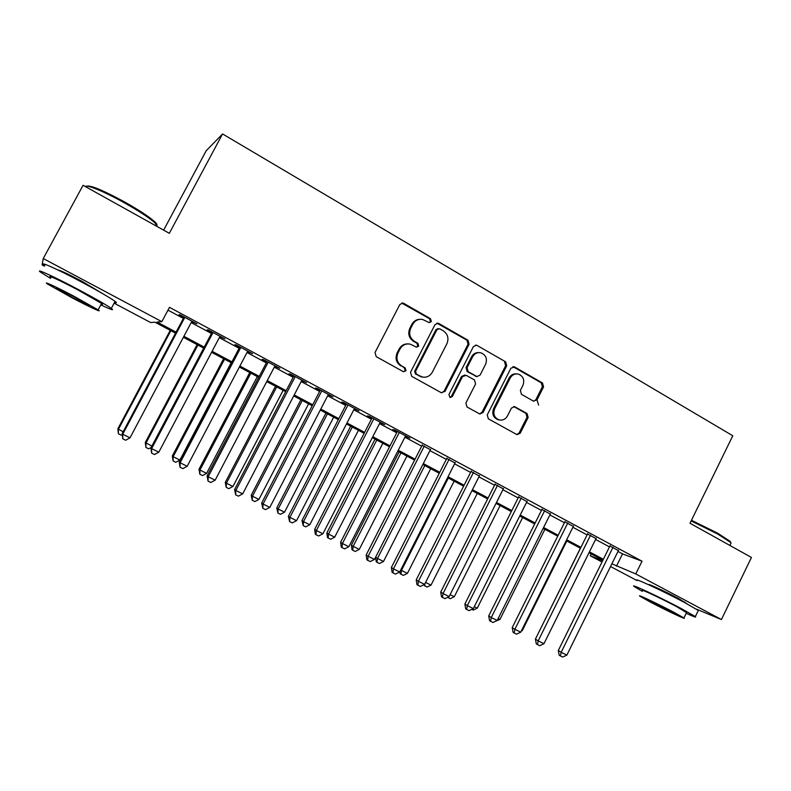 <?xml version="1.0" encoding="UTF-8"?>
<svg xmlns="http://www.w3.org/2000/svg" width="791" height="791" viewBox="0 0 791 791"><rect width="100%" height="100%" fill="white"/><g stroke="black" fill="none" stroke-linecap="round" stroke-linejoin="round"><path stroke-width="1.19" d="M431.332 321.571L430.522 318.724L403.736 303.349L402.886 303.022L399.821 304.545L375.013 352.529L376.2 356.632L403.301 371.661L406.03 370.781L405.219 367.944L401.739 366.006C397.072 362.753 395.826 358.412 397.992 352.974L400.048 348.989C402.441 344.975 405.842 343.363 410.272 344.154L416.471 347.19L418.696 346.132L417.895 343.294L414.425 341.336C409.797 338.054 408.561 333.703 410.717 328.285L412.764 324.31C415.057 320.434 418.34 318.813 422.621 319.465L429.177 322.629L431.332 321.571M429.147 322.619L430.383 321.601L429.582 318.753L401.69 303.052M403.598 371.8L405.14 370.692L404.33 367.855L401.739 366.006M416.402 347.17L417.786 346.102L416.976 343.264L413.525 341.317L414.425 341.336M649.035 584.905C645.921 582.522 665.34 591.47 678.579 598.55L687.152 603.899M58.079 270.047C60.156 270.275 68.105 274.012 81.928 281.27L103.581 294.183M533.381 401.096L537.03 399.86L543.555 386.898L542.507 382.992L514.605 366.975L510.907 368.191L487.246 414.88L488.344 418.815L517.027 434.664L520.231 433.201L528.151 417.47L527.093 413.574L514.575 406.614L511.441 408.097L507.486 415.918C505.449 419.359 502.601 420.674 498.923 419.853C494.237 417.668 492.813 413.97 494.672 408.759L510.225 378.058C512.143 374.786 514.842 373.461 518.352 374.084C523.286 376.17 524.819 379.907 522.95 385.306L520.379 390.398L521.447 394.323L533.381 401.096M44.385 266.171L42.091 264.955L43.258 258.538L83.075 185.292L169.323 233.315L222.558 133.946L732.792 435.762L690.009 523.247L751.45 557.457L721.422 619.541L696.288 609.09M43.258 258.538L161.848 321.67L157.053 322.036L176.086 332.151M617.979 551.456L622.527 553.888L642.035 561.195L169.482 307.343L161.848 321.67M642.035 561.195L635.766 573.95L721.422 619.541M469.083 344.233L467.965 340.209L438.827 323.489L438.036 323.183L434.981 324.686L410.539 372.264L411.696 376.318L441.18 392.662L444.997 391.407L469.083 344.233L468.064 344.204L466.957 340.199L436.939 323.173M477.131 345.469L505.647 361.833L506.724 365.798L483.024 412.526L479.791 414.009L466.997 406.979L465.879 403.015L475.589 383.942L474.481 379.957L466.304 375.349L462.517 376.585L452.363 396.509L450.079 397.547L448.912 394.59L473.364 346.685L476.4 345.183L477.131 345.469L505.647 361.833M191.689 321.63L196.88 323.826L179.854 314.689L178.944 314.798L183.898 317.448M219.799 336.719L224.921 338.874L208.152 329.877L207.074 329.887L211.948 332.507M247.494 351.58L252.547 353.706L236.025 344.836L234.779 344.757L239.584 347.338M274.784 366.223L279.757 368.309L263.472 359.569L262.078 359.401L266.824 361.942M301.668 380.649L306.572 382.696L290.524 374.094L288.982 373.836L293.649 376.348M328.166 394.857L332.991 396.884L317.181 388.401L315.5 388.065L320.098 390.536M354.279 408.868L359.035 410.855L343.452 402.5L341.623 402.085L346.161 404.517M380.006 422.681L384.703 424.638L369.348 416.392L367.38 415.908L371.849 418.301M405.378 436.296L410.005 438.214L394.867 430.086L392.771 429.523L397.171 431.886M430.393 449.713L422.137 445.284M455.043 462.943L446.757 458.493M479.356 475.984L471.041 471.525M503.333 488.858L494.978 484.369M526.984 501.543L518.589 497.035M550.309 514.051L541.884 509.533M573.317 526.401L564.853 521.862M596.009 538.582L587.525 534.024M167.989 310.141L183.393 318.407M191.185 322.59L211.444 333.456M219.305 337.668L239.09 348.277M247.01 352.519L266.33 362.881M274.299 367.153L293.164 377.277M301.183 381.578L319.613 391.456M327.682 395.787L345.687 405.437M353.804 409.787L371.375 419.21M379.542 423.59L396.706 432.796M404.913 437.196L421.682 446.183M429.928 450.613L446.302 459.393M454.598 463.833L470.586 472.415M478.911 476.874L494.533 485.249M502.888 489.738L518.145 497.915M526.539 502.423L541.44 510.413M549.874 514.931L564.428 522.732M572.882 527.271L587.09 534.894M595.583 539.442L609.466 546.888M618.404 550.595L609.891 546.027M222.558 133.946L206.233 150.705L163.638 230.151M637.111 580.624L610.543 566.524M602 561.996L590.244 555.766L602.633 560.71M591.154 553.927L590.244 555.766M175.553 333.149L154.937 322.204L150.626 322.54L114.122 303.171M602.9 560.166L588.979 552.771M580.475 548.252L566.218 540.678M557.734 536.169L543.14 528.418M534.686 523.929L519.746 515.989M511.322 511.52L496.026 503.392M487.632 498.933L471.97 490.618M463.625 486.178L447.577 477.655M439.272 473.245L422.849 464.515M414.573 460.125L397.754 451.186M389.528 446.816L372.304 437.67M364.117 433.32L346.488 423.956M338.34 419.625L320.296 410.045M312.198 405.743L293.708 395.925M285.67 391.644L266.735 381.588M258.746 377.347L239.366 367.054M231.427 362.832L211.573 352.292M203.702 348.109L183.374 337.302M611.888 563.805L635.766 573.95M183.898 336.304L204.226 347.111M212.097 351.303L231.951 361.843M239.881 366.065L259.26 376.368M267.249 380.609L286.174 390.675M294.222 394.946L312.702 404.774M320.79 409.076L338.845 418.666M346.982 422.997L364.611 432.361M372.798 436.711L390.012 445.867M398.239 450.237L415.057 459.175M423.323 463.575L439.747 472.306M448.052 476.716L464.09 485.249M472.445 489.678L488.106 498.004M496.491 502.463L511.787 510.59M520.201 515.07L535.141 523.009M543.595 527.508L558.189 535.26M566.672 539.769L580.92 547.342M589.433 551.871L603.345 559.267M622.527 553.888L616.456 566.227M420.061 319.307C416.452 319.376 413.713 321.047 411.864 324.32L412.764 324.31M413.525 341.317C408.898 338.044 407.672 333.703 409.817 328.285L411.864 324.32M408.008 343.897C404.132 343.759 401.185 345.44 399.178 348.94L400.048 348.989M400.859 365.926C396.212 362.683 394.966 358.353 397.122 352.924L399.178 348.94M441.605 392.86L444.028 391.268L468.064 344.204M439.677 328.74L436.988 329.59L415.562 371.315L416.373 374.143L421.91 376.951C426.418 377.871 429.899 376.279 432.341 372.175L446.905 343.749C449.041 338.38 447.825 334.069 443.276 330.806L439.677 328.74M438.293 328.542L436.029 329.59L436.988 329.59M422.799 377.149L415.463 374.044L414.662 371.216L436.029 329.59M479.564 413.93L481.976 412.348L505.627 365.719L504.549 361.764M464.851 375.013L461.519 376.486L451.384 396.36L452.363 396.509M449.842 397.458L451.384 396.36M485.625 364.206C487.523 358.689 485.921 354.882 480.799 352.786C477.26 352.193 474.531 353.528 472.623 356.79L467.056 367.696L468.173 371.691L476.963 376.565L480.097 375.072L485.625 364.206M479 352.608C475.757 352.381 473.295 353.755 471.594 356.731L472.623 356.79M476.746 376.536L467.155 371.602L466.047 367.617L471.594 356.731M476.093 345.44L475.381 345.153L476.4 345.183M516.741 373.886C513.428 373.52 510.887 374.875 509.127 377.95L510.225 378.058M499.101 419.912L497.855 419.655C493.169 417.47 491.755 413.782 493.604 408.581L509.127 377.95M516.711 434.546L519.114 432.964L527.014 417.282L525.956 413.386L513.705 406.525M533.707 401.255L535.873 399.702L542.389 386.779L541.341 382.874L512.963 366.668M170.243 330.331L117.839 428.831L123.129 431.777M170.876 330.668L118.353 429.404L118.413 433.784L117.839 428.831M122.239 434.575L121.181 435.159L118.413 433.784M184.145 316.993L122.16 433.597L122.734 434.219L184.837 317.359M130.001 437.838L125.68 440.251L122.783 438.807L122.734 434.219L130.001 437.838L191.936 321.176M122.783 438.807L122.16 433.597M86.852 186.172C90.619 185.094 103.314 190.413 124.929 202.14C139.176 210.198 149.084 216.714 154.631 221.678C157.33 224.229 157.716 225.534 155.787 225.573M157.231 226.582L154.987 222.904C149.301 217.832 139.157 211.157 124.543 202.901C104.808 191.808 85.992 184.046 85.458 186.627M100.823 304.881C111.136 309.756 114.646 310.922 111.323 308.381C106.043 304.723 94.9 298.365 77.884 289.298C53.452 276.336 33.519 267.289 40.974 272.45L50.525 278.363M114.517 302.429C116.801 303.2 116.989 302.854 115.081 301.391C109.85 297.634 98.746 291.207 81.76 282.11C57.377 269.098 37.385 260.18 44.761 265.479M50.96 277.572C45.631 273.874 59.987 280.4 77.459 289.674L101.594 303.437C102.998 304.466 102.879 304.683 101.238 304.1M73.919 296.239C56.418 286.995 42.091 280.39 47.48 283.989L72.011 297.782C88.928 306.71 103.324 313.394 98.133 309.874L73.919 296.239M72.337 297.515C85.131 304.149 90.747 306.76 89.205 305.326L73.563 296.526C60.571 289.783 54.905 287.153 56.566 288.646L72.337 297.515M691.463 520.27L717.684 533.203L730.063 541.271L730.874 542.764M730.528 544.119L731.062 543.012L730.449 542.319L717.763 534.063L691.146 520.923M686.192 613.302C693.687 616.693 696.733 617.781 695.338 616.585L681.447 608.665C659.793 597.146 628.568 582.581 634.204 586.546L642.341 591.361M698.077 610.949L698.315 610.464L684.462 602.455C662.848 590.897 631.564 576.501 637.131 580.574M642.658 590.709C638.663 587.881 661.138 598.382 676.621 606.618L686.519 612.639M673.863 612.283C658.359 604.077 635.915 593.477 639.949 596.226L650.232 602C665.191 609.91 687.676 620.579 683.938 617.949L673.863 612.283M654.305 603.77L676.048 614.063L669.532 610.395C659.605 605.145 645.14 598.303 647.7 600.062L654.305 603.77M197.127 344.609L145.277 442.505L151.862 446.094M197.908 345.034L145.949 443.148L145.949 447.469L145.277 442.505M151.13 447.479L148.678 448.823L145.949 447.469M223.626 358.689L172.329 455.972L173.16 456.694L179.893 460.055L231.16 362.693M224.555 359.183L173.16 456.694L173.1 460.955L172.329 455.972M179.893 460.055L175.79 462.3L173.1 460.955M249.748 372.571L198.996 469.261L199.965 470.052L206.609 473.364L257.342 376.595M250.826 373.144L199.965 470.052L199.856 474.254L198.996 469.261M206.609 473.364L202.516 475.579L199.856 474.254M275.505 386.255L225.287 482.352L226.404 483.212L232.95 486.475L283.148 390.309M276.731 386.898L226.404 483.212L226.236 487.365L225.287 482.352M232.95 486.475L228.856 488.67L226.236 487.365M212.196 332.042L150.903 447.894L151.645 448.606L213.056 332.507M158.813 452.165L154.492 454.548L151.635 453.124L151.645 448.606L158.813 452.165L220.046 336.264M151.635 453.124L150.903 447.894M239.831 346.873L179.221 461.984L180.13 462.775L240.85 347.427M187.18 466.285L182.869 468.628L180.051 467.234L180.13 462.775L187.18 466.285L247.741 351.125M180.051 467.234L179.221 461.984M267.061 361.487L207.113 475.856L208.191 476.726L268.238 362.13M215.142 480.186L210.831 482.5L208.053 481.126L208.191 476.726L215.142 480.186L275.021 365.768M208.053 481.126L207.113 475.856M293.886 375.893L234.601 489.53L235.827 490.479L295.221 376.605M242.679 493.881L238.378 496.165L235.639 494.81L235.827 490.479L242.679 493.881L301.905 380.194M235.639 494.81L234.601 489.53M300.916 399.752L251.212 495.265L252.467 496.194L258.924 499.418L308.599 403.825M302.271 400.464L252.467 496.194L252.25 500.288L251.212 495.265M258.924 499.418L254.831 501.573L252.25 500.288M320.325 390.082L261.683 502.997L263.067 504.015L321.808 390.883M269.81 507.377L265.509 509.631L262.82 508.297L263.067 504.015L269.81 507.377L328.394 394.412M262.82 508.297L261.683 502.997M325.971 413.06L276.771 508L278.165 508.999L284.533 512.173L333.693 417.164M327.454 413.841L278.165 508.999L277.898 513.043L276.771 508M284.533 512.173L280.449 514.298L277.898 513.043M346.389 404.072L288.369 516.276L289.901 517.363L348.01 404.943M296.546 520.676L292.255 522.9L289.595 521.585L289.901 517.363L296.546 520.676L354.506 408.423M289.595 521.585L288.369 516.276M350.68 426.181L301.984 520.567L303.507 521.625L309.785 524.749L358.452 430.314M352.292 427.041L303.507 521.625L303.2 525.61L301.984 520.567M309.785 524.749L305.712 526.855L303.2 525.61M372.077 417.856L314.68 529.367L316.351 530.524L373.836 418.805M322.906 533.777L318.615 535.982L315.995 534.676L316.351 530.524L322.906 533.777L380.234 422.236M315.995 534.676L315.322 534.202L314.68 529.367M375.053 439.134L326.851 532.946L328.502 534.073L334.702 537.158L382.864 443.276M376.793 440.053L328.502 534.073L328.146 538.009L327.484 537.554L326.851 532.946M334.702 537.158L330.618 539.235L328.146 538.009M397.398 431.451L340.605 542.26L342.414 543.486L399.297 432.469M348.871 546.7L344.589 548.865L342.009 547.59L342.414 543.486L348.871 546.7L405.605 435.851M342.009 547.59L341.287 547.085L340.605 542.26M399.099 451.908L351.382 545.167L353.162 546.344L359.272 549.389L406.95 456.071M400.958 452.897L353.162 546.344L352.756 550.229L352.044 549.755L351.382 545.167M359.272 549.389L355.199 551.446L352.756 550.229M422.364 444.849L366.164 554.975L368.112 556.271L424.391 445.936M374.479 559.435L370.198 561.57L367.657 560.315L368.112 556.271L374.479 559.435L430.611 449.278M367.657 560.315L366.876 559.781L366.164 554.975M424.807 465.553L377.475 558.456L383.506 561.462L430.709 468.697M375.596 557.24L377.475 558.456L377.03 562.292L376.269 561.798L375.587 557.26M383.506 561.462L379.443 563.499L377.03 562.292M446.984 458.058L391.367 567.513L393.443 568.867L449.14 459.215M399.722 571.982L395.451 574.098L392.939 572.852L393.443 568.867L399.722 571.982L455.27 462.508M392.939 572.852L392.109 572.308L391.367 567.513M448.329 478.051L401.472 570.41L407.414 573.376L454.153 481.146M400.75 569.945L401.472 570.41L400.978 574.197L400.167 573.673L399.86 571.705M407.414 573.376L403.351 575.383L400.978 574.197M471.258 471.09L416.214 579.872L418.409 581.286L473.532 472.316M424.599 584.361L420.337 586.447L417.866 585.221L418.409 581.286L424.599 584.361L479.573 475.559M417.866 585.221L416.986 584.648L416.214 579.872M425.588 582.423L431.006 585.122L477.289 493.436M431.006 585.122L426.952 587.1L423.66 584.826M424.609 585.943L424.925 583.728M495.196 483.934L440.716 592.063L443.039 593.537L497.588 485.229M449.14 596.572L444.888 598.629L442.446 597.423L443.039 593.537L449.14 596.572L503.551 488.423M538.612 405.081L537.03 399.86L535.873 399.702M442.446 597.423L441.516 596.819L440.716 592.063M518.807 496.61L464.871 604.077L467.323 605.609L521.318 497.954M473.334 608.605L469.093 610.642L466.68 609.446L467.323 605.609L473.334 608.605L527.202 501.118M466.68 609.446L465.701 608.823L464.871 604.077M542.092 509.107L488.709 615.932L491.27 617.524L544.722 510.521M497.203 620.47L492.961 622.487L490.588 621.301L491.27 617.524L497.203 620.47L550.516 513.636M490.588 621.301L489.56 620.658L488.709 615.932M450.109 594.634L454.281 596.711L500.12 505.568M454.281 596.711L450.237 598.678L447.597 597.314M474.303 606.687L477.26 608.16L522.643 517.532M477.26 608.16L473.216 610.088L471.752 609.367M498.152 618.562L499.922 619.452L544.88 529.347M499.922 619.452L495.611 621.222M565.071 521.437L512.212 627.629L514.882 629.27L567.8 522.91M520.735 632.177L516.503 634.164L514.16 633.008L514.882 629.27L520.735 632.177L573.524 525.975M514.16 633.008L513.092 632.335L512.212 627.629M521.684 630.279L522.297 630.595L566.831 541.004M522.297 630.595L521.289 631.07M587.733 533.609L535.398 639.158L538.177 640.858L590.57 535.131M543.961 643.726L539.729 645.693L537.425 644.546L538.177 640.858L543.961 643.726L596.216 538.157M537.425 644.546L536.308 643.854L535.398 639.158M580.386 548.203L536.318 637.299M610.098 545.612L558.278 650.538L561.165 652.288L613.035 547.184M566.86 655.116L562.638 657.054L560.364 655.927L561.165 652.288L566.86 655.116L618.602 550.18M560.364 655.927L559.207 655.225L558.278 650.538M429.582 318.753L430.522 318.724M404.33 367.855L405.219 367.944M416.976 343.264L417.895 343.294M409.817 328.285L410.717 328.285M397.122 352.924L397.992 352.974M402.846 303.418L403.736 303.349M444.028 391.268L444.997 391.407M437.868 323.509L438.827 323.489M466.957 340.199L467.965 340.209M414.662 371.216L415.562 371.315M415.463 374.044L416.373 374.143M419.101 376.061L420.011 376.17M505.627 365.719L506.724 365.798M481.976 412.348L483.024 412.526M461.519 376.486L462.517 376.585M466.047 367.617L467.056 367.696M467.155 371.602L468.173 371.691M475.312 376.2L476.34 376.308M493.604 408.581L494.672 408.759M514.012 406.673L515.129 406.841M525.956 413.386L527.093 413.574M527.014 417.282L528.151 417.47M519.114 432.964L520.231 433.201M513.497 366.895L514.605 366.975M541.341 382.874L542.507 382.992M542.389 386.779L543.555 386.898M401.996 303.091L402.886 303.022M437.077 323.203L438.036 323.183M420.99 376.842L421.91 376.951M475.935 376.457L476.963 376.565M497.855 419.655L498.923 419.853M513.962 406.525L514.575 406.614M513.102 366.648L513.932 366.708M155.698 225.732L156.43 224.377M101.594 303.437L98.133 309.874M111.323 308.381L115.081 301.391M154.631 221.678L154.987 222.904M651.547 586.062L651.794 585.567M684.69 602.574L684.937 602.07M729.885 545.444L731.062 543.012M686.667 612.343L683.938 617.949M695.338 616.585L698.315 610.464M730.063 541.271L730.449 542.319"/></g></svg>
